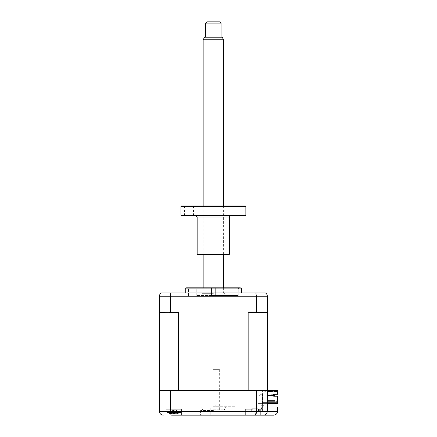 <?xml version="1.0" encoding="UTF-8"?>
<svg xmlns="http://www.w3.org/2000/svg" width="437" height="437" viewBox="0 0 437 437"><rect width="100%" height="100%" fill="white"/><g stroke="black" fill="none" stroke-linecap="round" stroke-linejoin="round"><path stroke-width="0.33" stroke-dasharray="2.19 1.64" d="M253.023 409.267L245.348 409.267L253.023 409.267M253.023 390.47L248.161 390.47L253.023 390.47M253.023 415.15L245.348 415.15L253.023 415.15M211.011 407.989L211.011 404.919L211.011 407.989M213.387 407.989L210.765 407.989L216.009 407.989L215.763 404.919L216.009 407.989L200.599 407.989L226.169 407.989L198.043 407.989L228.731 407.989L213.387 407.989M213.387 415.15L200.599 415.15L213.387 415.15M213.387 404.919L215.763 404.919L213.387 404.919M257.683 408.759L251.291 408.759L257.683 408.759M257.683 411.315L251.291 411.315L259.671 411.315L259.671 408.759L259.671 411.315L251.291 411.315L258.491 411.315L258.491 408.759L258.491 411.315L257.683 411.315M267.34 403.389L258.136 403.389L258.136 396.086L258.136 403.389L258.136 396.086L262.102 393.797L258.136 396.086L262.102 393.797L262.102 402.362L277.571 402.362L262.102 402.362L262.102 390.47L264.019 390.47L262.102 390.47L262.102 393.797L258.136 396.086L258.136 403.389L277.571 403.389L277.571 396.228L273.677 396.228L273.677 394.311L277.571 394.311L277.571 390.47L262.599 390.47L267.34 390.47L267.34 406.967L262.599 406.967L275.015 406.967L262.599 406.967L267.34 406.967L267.34 411.315L277.571 411.315L277.571 406.967L267.34 406.967L267.34 390.47L170.304 390.47L170.304 411.315C170.397 413.692 170.856 414.97 171.67 415.15L166.076 415.15L166.076 409.267L173.751 409.267L166.076 409.267L173.751 409.267L166.076 409.267L166.076 415.15L173.751 415.15M213.387 410.545L200.599 410.545L213.387 410.545M173.751 409.267L181.421 409.267L173.751 409.267M262.599 406.967L262.599 390.47L163.52 390.47L262.599 390.47L262.599 411.315L275.015 411.315L258.491 411.315L262.599 411.315L262.599 406.967M275.015 406.967L275.015 411.315L275.015 406.967M267.34 311.969L266.832 312.477L257.098 312.477L256.464 311.969L256.464 296.237L267.34 296.237L267.34 311.969L266.832 312.477L267.34 311.969L267.34 390.47L265.297 390.47L265.297 391.754L264.019 391.754L264.019 390.47L264.019 391.754L265.297 391.754L265.297 390.47L267.34 390.47L248.15 390.47L267.34 390.47L267.34 391.497L277.058 391.497L277.571 390.47L267.34 390.47L277.571 390.47L277.058 391.497L267.34 391.497L277.058 391.497L267.34 391.497L267.34 395.589L266.832 395.589L266.832 396.61L266.832 395.589L267.34 395.589L267.34 390.47L267.34 406.967M256.464 390.47L256.426 412.222M170.304 390.47L159.429 390.47L159.429 411.315L267.34 411.315C267.1 413.626 265.822 414.904 263.506 415.15L273.737 415.15M171.67 415.15L181.421 415.15L181.421 409.267L181.421 415.15M200.599 410.545L200.599 415.15L226.169 415.15L226.169 410.545M245.348 415.15L245.348 409.267L245.348 415.15L260.692 415.15L260.692 409.267L260.692 415.15M173.751 390.47C167.508 390.47 167.508 390.47 173.751 390.47C179.989 390.47 179.989 390.47 173.751 390.47C167.508 390.47 167.508 390.47 173.751 390.47C179.989 390.47 179.989 390.47 173.751 390.47M267.34 411.315C267.067 413.692 265.789 414.97 263.506 415.15M159.625 412.533L163.263 415.15M213.387 406.71L235.122 406.71L213.387 406.71M211.47 287.803L211.47 295.472L215.304 295.472L211.47 295.472L215.304 295.472L211.47 295.472L211.47 287.803L215.304 287.803L215.304 295.472L215.304 287.803L211.47 287.803M188.839 287.803L237.936 287.803L188.839 287.803L187.812 288.824L238.957 288.824L187.812 288.824M237.936 287.803L238.957 288.824M230.009 295.472L196.765 295.472L230.009 295.472L230.009 287.803L196.765 287.803L230.009 287.803M196.765 295.472L196.765 287.803M213.387 287.803L240.235 287.803M213.387 295.472L238.269 295.472L213.387 295.472M241.514 288.141L185.255 288.141M213.387 292.916L185.255 292.916L213.387 292.916C202.544 292.916 202.544 292.916 213.387 292.916C224.225 292.916 224.225 292.916 213.387 292.916L224.126 292.916L213.387 292.916M173.751 292.916L170.55 292.916L173.751 292.916M173.751 298.029L170.55 298.029L173.751 298.029M253.023 292.916L256.219 292.916L253.023 292.916M253.023 298.029L256.219 298.029L253.023 298.029M273.677 396.228L277.571 396.228L273.677 396.228L273.677 394.311L277.571 394.311L277.571 390.984L277.571 394.311L273.677 394.311L273.677 395.458L267.34 395.458L267.34 394.179L267.34 395.458L267.34 394.179L274.884 394.179L267.34 394.179L274.884 394.179L267.34 394.179L267.34 395.458L274.884 395.458L267.34 395.458L274.884 395.458L274.884 394.179L274.884 395.458L267.34 395.458L274.884 395.458L274.884 394.179L267.34 394.179L274.884 394.179L274.884 395.458L267.34 395.458L274.884 395.458L274.884 394.179L267.34 394.179L267.34 395.458L274.884 395.458L267.34 395.458L274.884 395.458L274.884 394.179L274.884 395.458L274.884 394.179L267.34 394.179L274.884 394.179L274.884 395.458L267.34 395.458L267.34 394.179L267.34 395.458L267.34 394.179L274.884 394.179L267.34 394.179L267.34 395.458L267.34 394.179L274.884 394.311M267.34 394.179L267.34 395.458L267.34 394.179M274.884 394.179L274.884 395.458L274.884 394.179M276.293 390.727L274.742 390.47L276.293 390.727M277.571 403.389L277.571 402.362L277.571 403.389L258.136 403.389L277.571 403.389M267.919 391.497L267.919 390.47L267.919 391.497L272.519 391.497L267.919 391.497L272.519 391.497L272.519 390.47L267.919 390.47L272.519 390.47L267.919 390.47L272.519 390.47L272.519 391.497L272.519 390.47L272.519 391.497L267.919 391.497L267.919 390.47L267.919 391.497M275.015 400.576L275.015 401.341L267.34 401.341L267.34 400.576L267.34 401.341L275.015 401.341L267.34 401.341L267.34 400.576L275.015 400.576L275.015 401.341L267.34 401.341L275.015 401.341L267.34 401.341L267.34 400.576L275.015 400.576L267.34 400.576L267.34 401.341L275.015 401.341L267.34 401.341L267.34 400.576L275.015 400.576L275.015 401.341L275.015 400.576L267.34 400.576L267.34 401.341L275.015 401.341L275.015 400.576L267.34 400.576L275.015 400.576L275.015 401.341L275.015 400.576L275.015 401.341L275.015 400.576L267.34 400.576L267.34 401.341L267.34 400.576L275.015 400.576L275.015 401.341L267.34 401.341L267.34 396.61L266.832 396.61L267.34 396.61L267.34 401.341L277.058 401.341L267.34 401.341L267.34 400.576L275.015 400.576M277.058 401.341L277.571 401.854L277.058 401.341M277.571 396.228L277.571 401.854L277.571 396.228M277.571 390.984L277.058 391.497L277.571 390.984M159.429 390.47L178.624 390.47L159.429 390.47L159.429 311.969L159.942 312.477L159.429 311.969L159.942 312.477L177.843 312.477L178.624 311.969L170.304 311.969L169.676 312.477L177.843 312.477L159.942 312.477L169.676 312.477M159.429 311.969L159.429 296.237L256.464 296.237L255.787 292.916L265.423 292.916M170.304 311.969L170.304 296.237L170.987 292.916L255.787 292.916M266.832 312.477L248.932 312.477L266.832 312.477M256.464 311.969L248.15 311.969L248.15 390.47L178.624 390.47L178.624 311.969M248.15 311.969L248.932 312.477L257.098 312.477M161.351 292.916L170.987 292.916M171.113 412.539L180.656 412.539L171.113 412.539M174.571 409.835L171.763 409.835L174.571 409.835L174.898 410.179L176.248 413.369L174.56 413.369A17.469 6.413 -72.8 0 1 173.942 413.659L171.435 413.659A17.469 15.519 53.1 0 1 170.091 413.369L169.392 413.369A17.469 15.519 -53.1 0 0 170.676 413.659L170.998 413.713A17.901 17.901 0 0 1 166.847 412.539L180.656 412.539L166.847 412.539A17.901 17.901 0 0 0 169.769 413.478M169.392 413.369L170.96 410.179L170.086 413.484M171.763 409.835L171.053 410.179L170.676 413.659L171.714 413.659A17.469 6.413 -72.8 0 1 171.249 413.369L172.937 413.369A17.469 6.413 72.8 0 0 173.56 413.659L176.062 413.659A17.469 15.519 -53.1 0 0 177.406 413.369L176.969 412.249L177.406 413.369L178.105 413.369A17.469 15.519 53.1 0 1 176.827 413.659L176.499 413.713A17.901 17.901 0 0 0 180.656 412.539A17.901 17.901 0 0 1 177.728 413.478M172.954 409.835L171.714 413.659L172.637 410.179L173.56 413.659M172.926 409.835L171.249 413.369M175.734 409.835L176.444 410.179L176.827 413.659L175.783 413.659A17.469 6.413 72.8 0 0 176.248 413.369M174.898 410.179L174.56 413.369M171.053 410.179L171.435 413.659M174.543 409.835L175.783 413.659L174.86 410.179L173.942 413.659M178.105 413.369L176.537 410.179L176.969 412.249M176.537 410.179L176.062 413.659M172.599 410.179L172.937 413.369M173.91 413.484L174.838 413.369A17.469 0.677 74 0 1 174.866 413.659L173.86 410.174L173.008 413.369L173.91 413.484M174.838 413.369L173.833 409.835L171.604 409.835L175.893 409.835L173.833 409.835L173.866 410.179L174.866 413.659L176.701 413.659A17.469 16.781 8 0 0 178.121 413.369L178.045 413.369A17.469 16.781 -8 0 1 176.619 413.659L174.625 413.659A17.469 0.677 74 0 1 174.489 413.369L172.659 413.369A17.469 0.677 -74 0 0 172.637 413.659L173.636 410.174L174.489 413.369M176.761 410.179L178.121 413.369L176.663 410.179L176.619 413.659M172.659 413.369L173.664 409.835L172.637 413.659L170.796 413.659A17.469 16.781 -8 0 1 169.376 413.369L169.452 413.369A17.469 16.781 8 0 0 170.878 413.659L172.872 413.659A17.469 0.677 -74 0 0 173.008 413.369M169.376 413.369L170.834 410.179L170.796 413.659M175.893 409.835L176.663 410.179L176.701 413.659M171.604 409.835L170.834 410.179L170.878 413.659M169.452 413.369L170.736 410.179L169.791 413.484M213.387 298.029L187.812 298.029L213.387 298.029M213.387 293.68L201.878 293.68L213.387 293.68M213.387 409.78L224.126 409.78L213.387 409.78M213.387 409.01L201.878 409.01L213.387 409.01M213.387 369.631L219.653 369.631L213.387 369.631M262.528 409.267L261.342 409.267L262.102 405.989L261.08 404.525L261.08 395.971A1.792 1.792 0 0 1 262.358 394.256L262.358 404.127L262.358 394.256A1.792 1.792 0 0 0 261.08 395.971L261.08 404.525L262.102 405.989L261.342 409.267L262.528 409.267L263.38 405.585L262.358 404.127L263.38 405.585L262.528 409.267L263.38 405.585M219.778 21.85L206.991 21.85M205.712 23.128L221.056 23.128M212.562 37.194L221.056 37.194L212.562 37.194M222.138 37.194L204.631 37.194M203.156 39.751L223.613 39.751M214.485 292.916L203.156 292.916L214.485 292.916M214.043 409.78L212.726 409.78L214.043 409.78M225.563 215.714L230.037 215.714L225.563 215.714M225.563 205.969L230.037 205.969L225.563 205.969M245.348 205.969L181.421 205.969M180.907 206.483L245.862 206.483M245.862 215.201L180.907 215.201M181.421 215.714L245.348 215.714M229.622 254.044L197.147 254.044M197.661 254.558L213.387 254.558C225.705 254.558 225.705 254.558 213.387 254.558C201.069 254.558 201.069 254.558 213.387 254.558L229.114 254.558M189.03 215.714L184.551 215.714L189.03 215.714M189.03 205.969L184.551 205.969L189.03 205.969M213.387 205.969C201.069 205.969 201.069 205.969 213.387 205.969C225.705 205.969 225.705 205.969 213.387 205.969M173.631 410.179L174.625 413.659M173.866 410.179L172.872 413.659M197.147 216.992L229.622 216.992M248.161 390.47L248.161 409.267L248.161 390.47M210.765 407.989L210.765 415.15L210.765 407.989M251.291 411.315L251.291 408.759L251.291 411.315M257.879 390.47L257.879 409.267L257.879 390.47M216.009 407.989L216.009 415.15L216.009 407.989M201.878 406.71L200.599 407.989M224.891 406.71C224.749 407.224 225.181 407.65 226.169 407.989M238.269 295.472L238.269 287.803M176.947 298.029L176.947 292.916L176.947 298.029M256.219 298.029L256.219 292.916L256.219 298.029M249.827 298.029L249.827 292.916L249.827 298.029M170.55 298.029L170.55 292.916L170.55 298.029M188.505 295.472L188.505 287.803M170.184 413.457L170.528 412.249M201.878 298.029L201.878 293.68L202.648 292.916M224.126 292.916L224.891 293.68L224.891 298.029M202.648 409.78L201.878 409.01M219.653 409.78L219.653 369.631M207.122 409.78L207.122 369.631M224.126 409.78L224.891 409.01M203.156 205.969L203.156 254.558M203.156 287.803L203.156 292.916M223.613 205.969L223.613 254.558M223.613 287.803L223.613 292.916M230.037 205.969L230.037 215.714L230.037 205.969M193.504 205.969L193.504 215.714M184.551 205.969L184.551 215.714M221.089 205.969L221.089 215.714L221.089 205.969"/><path stroke-width="0.66" d="M173.751 415.15L171.67 415.15C170.856 414.97 170.397 413.692 170.304 411.315L277.571 411.315C277.326 413.626 276.047 414.904 273.737 415.15L263.506 415.15C265.822 414.904 267.1 413.626 267.34 411.315L267.34 296.237C267.28 294.762 266.636 293.653 265.423 292.916C266.636 293.653 267.28 294.762 267.34 296.237L256.464 296.237L255.787 292.916L161.351 292.916C160.133 293.653 159.494 294.762 159.429 296.237C159.494 294.762 160.133 293.653 161.351 292.916M267.34 406.967L277.571 406.967L277.571 411.315C277.326 413.626 276.047 414.904 273.737 415.15M163.263 415.15C160.985 414.97 159.707 413.692 159.429 411.315L170.304 411.315L170.304 390.47L159.429 390.47L159.625 412.533M170.304 390.47L256.464 390.47L256.464 411.315C256.372 413.692 255.918 414.97 255.099 415.15L171.67 415.15M256.464 390.47L277.571 390.47L277.571 394.311L273.677 394.311L273.677 396.228L277.571 396.228L277.571 403.389L267.34 403.389M260.692 415.15L263.506 415.15C265.789 414.97 267.067 413.692 267.34 411.315M263.506 415.15L255.099 415.15L256.426 412.222M181.421 415.15L200.599 415.15M226.169 415.15L245.348 415.15M213.387 287.803L186.533 287.803L240.235 287.803L241.514 288.141L185.255 288.141L186.533 287.803M274.884 394.311L274.884 395.458L273.677 395.458L273.677 396.228M159.429 390.47L159.429 311.969L159.942 312.477L178.624 311.969L177.843 312.477L169.676 312.477M170.304 311.969L170.304 296.237L170.987 292.916M159.429 311.969L159.429 296.237L256.464 296.237L256.464 311.969L257.098 312.477L248.932 312.477L248.15 311.969L256.464 311.969M267.34 311.969L266.832 312.477L257.098 312.477M178.624 311.969L178.624 390.47L248.15 390.47L248.15 311.969M265.423 292.916L255.787 292.916M205.712 23.128L206.991 21.85L219.778 21.85L221.056 23.128L205.712 23.128L205.712 37.194M203.156 39.751L204.631 37.194L222.138 37.194L223.613 39.751L203.156 39.751L203.156 205.969M181.421 205.969L245.348 205.969L245.862 206.483L180.907 206.483L181.421 205.969M245.862 215.201L245.348 215.714L181.421 215.714L180.907 215.201L245.862 215.201L245.862 206.483M229.622 254.044L229.114 254.558L197.661 254.558L197.147 254.044L229.622 254.044L229.622 216.992L197.147 216.992L195.869 215.714M185.255 292.916L185.255 288.141M241.514 292.916L241.514 288.141M203.156 254.558L203.156 287.803M223.613 39.751L223.613 205.969M223.613 254.558L223.613 287.803M221.056 23.128L221.056 37.194M180.907 215.201L180.907 206.483M229.622 216.992C229.376 216.659 229.802 216.233 230.9 215.714M197.147 254.044L197.147 216.992"/></g></svg>

